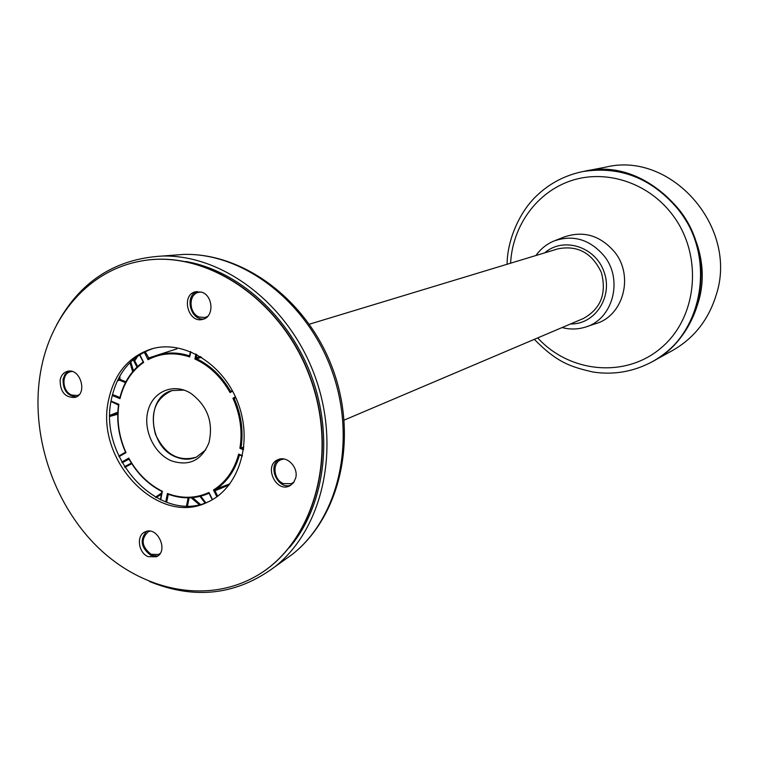 <?xml version="1.0" encoding="UTF-8"?>
<svg xmlns="http://www.w3.org/2000/svg" width="758" height="758" viewBox="0 0 758 758"><rect width="100%" height="100%" fill="white"/><g stroke="black" fill="none" stroke-linecap="round" stroke-linejoin="round"><path stroke-width="1.14" d="M309.378 324.206L557.964 248.842C577.643 245.024 592.112 252.926 601.378 272.539C606.845 293.526 600.8 308.866 583.253 318.559L344.17 420.103M583.698 171.403L583.897 171.365C651.274 154.784 720.867 234.137 697.711 304.119C689.856 329.73 674.895 348.822 652.827 361.386L652.647 361.481M652.827 361.386L672.535 350.499C693.958 338.295 708.503 319.819 716.158 295.08C738.709 227.485 671.436 151.031 605.993 167.082L583.897 171.365M678.969 209.54C652.809 178.31 620.982 165.614 583.499 171.441L582.902 171.554C620.414 165.718 652.268 178.433 678.448 209.691C717.343 257.635 702.6 336.173 651.946 361.879L652.477 361.585C703.083 335.898 717.826 257.436 678.969 209.54M205.039 503.028L200.008 496.386M200.747 496.196L205.816 502.762M136.99 367.061L133.133 359.662M133.825 359.065L137.634 366.465M113.008 415.147L117.765 413.498M117.746 414.219L109.901 416.426M155.456 497.191L161.719 492.908M117.841 379.805L119.034 379.436L119.48 380.175L120.01 379.417L125.885 381.814M131.759 463.707L124.89 467.373M160.09 553.492L158.45 554.486L151.069 554.306C141.613 546.679 140.647 539.165 148.18 531.775L149.989 531.168M207.739 316.323L205.02 317.479L199.335 317.052C188.808 313.632 188.117 294.445 198.482 292.332L201.42 292.057M79.012 394.804L77.373 395.477L71.745 395.051C62.251 391.659 61.095 373.978 70.248 371.78L72.001 371.467M149.582 581.557C195.062 599.985 236.875 595.03 275.012 566.7C322.88 528.724 341.147 447.997 315.025 376.413C289.177 304.735 223.402 254.499 162.316 256.043C114.884 258.753 79.618 281.758 56.537 325.059M294.095 481.908L291.442 483.68L283.483 483.613C273.742 480.07 271.819 463.403 280.763 459.812L283.833 458.978M209.132 493.449L212.401 499.674M168.939 494.481L168.181 494.794L168.598 494.368L168.181 494.794L167.433 493.496L168.854 494.387C182.526 499.181 195.64 498.925 208.213 493.6C195.583 498.944 182.403 499.209 168.683 494.396M243.849 446.974L241.603 447.931L241.12 447.059L241.603 447.931L239.907 448.291L241.129 447.059C243.489 430.914 241.262 414.92 234.43 399.096L234.658 398.177L234.43 399.096L232.924 398.244L235.861 397.779M145.138 351.665L149.089 358.449L148.35 358.079L154.244 356.175M190.514 351.608L189.699 356.923L189.064 355.729L189.604 355.549M240.115 455.16L239.32 455.463L238.675 454.099L242.371 456.041M239.32 455.463C234.904 470.68 226.85 482.145 215.158 489.867L214.997 490.777L213.472 490.009L230.015 483.794M196.824 354.545L196.151 357.823L196.587 358.714L194.891 358.989L196.151 357.823L196.578 358.714M201.581 357.274L196.587 358.714C210.43 365.413 221.668 376.139 230.299 390.901L231.067 391.242L230.299 390.901L230.062 392.578C221.213 376.934 209.492 365.735 194.891 358.989L195.896 354.062M142.76 362.315C131.56 370.548 124.028 382.127 120.152 397.05L120.001 398.661L119.84 397.429M128.993 459.083L128.756 458.088L129.343 459.405C137.501 473.665 148.246 484.267 161.568 491.231L162.392 491.307L160.421 499.74M209.161 493.534L208.677 493.392M149.146 358.42L155.892 355.587L149.118 358.43L148.047 359.709L148.35 358.079M189.642 355.436L190.429 351.57M215.158 489.867L214.997 490.777L217.707 496.177M231.105 391.223L232.299 390.541L230.062 392.578L232.602 391.119M139.662 354.753L143.66 362.371L142.779 362.286L143.063 361.774M112.468 394.53L119.83 397.438M120.01 397.211L120.01 397.211C123.895 382.212 131.485 370.567 142.76 362.296M111.038 401.456L118.902 404.336L118.57 405.255C116.58 420.917 118.854 436.343 125.383 451.522L125.449 451.986M125.165 452.403L125.392 451.891M118.542 404.924L118.182 404.44M161.985 491.857L161.7 491.336M129.021 459.149L122.171 462.759M171.346 460.807C153.741 453.502 142.608 429.066 148.18 410.078C153.429 390.92 174.169 382.638 191.054 393.487C207.607 406.08 213.567 422.519 208.943 442.795C201.486 460.599 188.95 466.596 171.346 460.807M175.884 456.951C182.953 459.841 189.756 459.926 196.294 457.188L205.721 449.92L196.294 457.188C178.547 462.096 164.931 454.468 155.456 434.296C149.8 412.75 155.352 398.168 172.123 390.55C145.119 396.879 148.142 446.813 175.884 456.951M184.014 390.086L172.123 390.55L184.014 390.086M185.757 261.491C238.59 270.549 289.973 316.806 311.993 377.512C334.022 438.219 324.244 506.666 289.499 547.494M208.621 501.682C159.351 524.688 97.725 458.173 111.426 399.22C117.026 373.287 130.897 356.383 153.05 348.509M108.565 400.12C114.335 373.495 128.699 356.412 151.647 348.888C184.08 339.357 224.188 364.295 238.448 404.194C253.087 443.961 238.296 488.806 207.294 502.298C157.939 526.99 94.655 459.907 108.565 400.12M146.531 531.377C139.576 539.857 141.016 547.854 150.861 555.358L157.673 556.012M279.247 459.225C267.006 465.867 277.807 490.038 290.873 485.205M197.052 291.517C184.09 295.876 190.694 321.193 204.167 318.872M68.646 371.155L65.046 374.3L63.085 379.161C62.819 390.019 67.254 395.922 76.378 396.86M148.113 556.666L156.366 556.789C169.186 551.417 157.474 525.54 145.1 531.87C136.099 535.328 138.231 552.743 148.113 556.666M295.734 477.891C298.624 467.279 286.789 455.236 277.94 459.689C263.358 465.346 275.77 493.136 289.66 485.887L293.526 482.732L295.734 477.891M201.789 292.19L195.649 291.745C180.499 294.682 188.136 323.931 202.831 319.326C214.163 317.034 213.386 295.885 201.789 292.19M60.138 380.004C60.157 391.933 65.103 397.742 74.957 397.438C88.269 394.094 80.149 367.08 67.14 371.439C63.416 372.652 61.085 375.504 60.138 380.004M40.6 371.884C50.142 316.086 88.468 271.137 139.169 261.434C203.987 247.8 281.777 298.595 310.306 378.128C339.413 457.453 312.277 546.31 253.788 577.406C204.48 604.183 140.931 589.951 96.683 546.13C52.406 502.184 29.932 432.553 40.6 371.884M139.311 261.406L139.453 261.377C204.262 247.743 282.042 298.519 310.562 378.034C339.65 457.339 312.523 546.177 254.044 577.264L253.911 577.331M537.697 337.907C569.978 373.239 626.534 378.498 662.085 347.069C698.023 316.143 703.121 254.11 671.901 214.031C647.777 182.574 606.22 169.214 571.598 180.537C536.929 191.831 512.503 225.77 510.598 263.206M586.796 326.613L595.21 323.808C623.048 316.484 634.332 276.367 614.747 252.177C600.289 235.34 583.3 230.328 563.772 237.15L555.51 240.39M535.944 255.522C540.558 249.012 546.48 244.199 553.719 241.091C573.067 234.336 589.904 239.329 604.249 256.081C623.682 280.138 612.549 319.971 584.968 327.229C577.416 329.484 569.789 329.588 562.076 327.551M570.518 323.96C595.068 324.661 613.374 296.567 603.955 271.601C595.182 246.397 563.118 236.581 544.727 252.859M137.833 355.985L134.242 361.585M192.665 497.618L200.349 504.373M199.25 504.629L191.12 497.741M189.14 497.826L187.463 505.908M118.997 377.541L119.034 379.436L120.01 379.417L119.859 375.996M132.659 371.704L129.997 362.589M130.755 361.841L133.465 370.747M117.774 413.11L112.355 415.337M109.901 415.28L117.822 412.21M161.435 494.311L156.072 497.532M161.17 493.685L155.532 497.229L161.606 493.486M281.824 561.839L292.645 554.098C339.129 517.221 356.914 439.308 331.758 370.349C306.848 301.286 243.242 252.897 183.929 254.404L170.664 255.408M186.496 505.899L188.164 497.835M176.984 348.832L157.2 355.17M229.096 484.997L214.997 490.777M196.161 357.814L200.453 356.582M125.468 382.619L119.48 380.175L117.348 380.829M119.461 397.419L120.001 397.23M124.492 466.739L131.361 463.072M168.181 494.794L166.646 502.279M235.757 397.543L234.658 398.177M241.603 447.931L243.631 448.783M155.892 355.587C166.514 352.091 177.571 352.138 189.064 355.739M125.146 452.412L118.807 456.07L125.136 452.422M165.708 501.938L167.433 493.496C181.92 498.859 195.763 498.518 208.952 492.463L212.534 499.598M243.498 449.769L239.907 448.291C242.645 431.425 240.314 414.749 232.924 398.244L235.425 396.804M190.76 351.703L189.699 356.923C174.795 352.053 160.914 352.982 148.047 359.709L144.228 352.119M216.873 496.784L213.472 490.009C225.884 482.173 234.288 470.197 238.675 454.099L242.446 455.672M139.804 354.668L143.66 362.371C131.731 370.757 123.848 382.856 120.001 398.661L112.241 395.449M111.094 401.096L118.902 404.336C116.58 420.699 118.959 436.798 126.017 452.63L119.072 456.638M121.801 462.086L128.756 458.088C137.122 473.191 148.341 484.258 162.392 491.307L160.658 499.844M582.902 171.554C564.814 175.287 549.18 183.569 536.01 196.388C520.557 211.112 507.263 238.723 507.093 264.267M534.324 339.338C557.699 363.167 571.229 366.863 592.927 372.017C613.677 375.144 633.356 371.761 651.946 361.879M275.012 566.7L292.645 554.098C340.238 516.331 358.089 438.323 333.103 369.857C308.373 301.286 244.663 252.878 183.929 254.404L162.316 256.043M142.779 362.286L142.987 361.67M118.485 405.075L111.028 401.513M161.899 492.008L161.558 491.317M212.287 499.74L209.265 493.714M239.916 455.084L242.361 456.098M142.902 361.49L139.557 354.829M125.316 451.702C118.731 436.456 116.448 420.965 118.466 405.217M161.88 492.103L160.345 499.702M129.125 459.31C137.302 473.646 148.094 484.305 161.501 491.288"/></g></svg>

